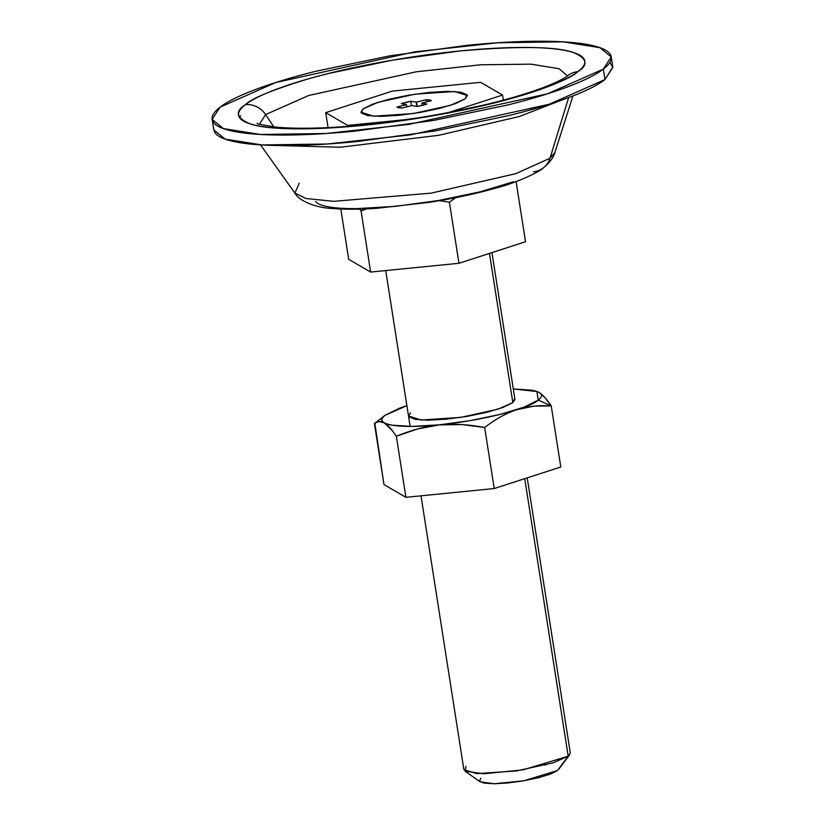 <?xml version="1.0" encoding="UTF-8"?>
<svg xmlns="http://www.w3.org/2000/svg" width="825" height="825" viewBox="0 0 825 825"><rect width="100%" height="100%" fill="white"/><g stroke="black" fill="none" stroke-linecap="round" stroke-linejoin="round"><path stroke-width="1.24" d="M363.031 108.941L377.881 102.362L414.892 94.194L454.493 91.513L467.352 95.525L465.248 98.783L467.053 94.793L460.793 92.183L447.439 91.358L429.01 92.431L408.323 95.246L388.523 99.371L372.611 104.177L363.031 108.941L361.226 112.932L367.486 115.541L380.841 116.366L399.269 115.294L419.956 112.478L439.766 108.353L455.668 103.538L465.248 98.783L450.398 105.352L413.397 113.53L373.787 116.212L360.938 112.19L363.031 108.941L377.881 102.362L414.892 94.194L454.493 91.513L467.352 95.525L465.248 98.783L450.398 105.352L413.397 113.53L373.787 116.212L360.938 112.19L363.031 108.941L361.226 112.932L367.486 115.541L380.841 116.366L399.269 115.294L419.956 112.478L439.766 108.353L455.668 103.538L465.248 98.783L467.053 94.793L460.793 92.183L447.439 91.358L429.01 92.431L408.323 95.246L388.523 99.371L372.611 104.177L363.031 108.941M480.81 778.181L479.459 781.172L484.151 783.131L494.165 783.75L507.983 782.946L523.504 780.832L538.354 777.738L550.285 774.128L557.473 770.56L569.704 754.741L558.711 769.323M421.008 495.825L463.877 769.612L476.737 773.623L516.337 770.942L553.348 762.774L568.198 756.195L524.741 478.665L568.198 756.195L570.302 752.947L527.216 477.861M489.462 253.419L512.83 402.6L489.462 253.419M516.099 181.572L525.525 241.746L516.099 181.572M455.689 197.67L449.398 202.238L458.958 263.288L370.642 272.075L348.697 259.328L340.818 209.014L348.697 259.328L370.642 272.075L361.082 211.025L370.642 272.075L458.958 263.288L449.398 202.238L439.622 200.65M366.506 208.869L361.082 211.025L366.486 208.869M458.958 263.288L525.525 241.746L458.958 263.288M545.707 764.992L544.118 764.992M464.991 771.138L480.067 781.77L494.093 783.75L523.576 780.821L557.473 770.56L568.198 756.195L523.009 769.869L483.698 773.778L464.991 771.138L465.981 766.353M359.772 209.107L361.082 211.025M439.653 200.64L449.398 202.238L455.678 197.67M431.392 100.65L421.843 103.094L426.917 104.084A17.768 3.114 171.1 0 1 417.45 106.456L411.902 105.579L402.095 107.982A17.768 3.114 171.1 0 1 396.887 107.075L406.436 104.631L401.363 103.641A17.768 3.114 171.1 0 1 410.829 101.269L416.388 102.135L426.195 99.742A17.768 3.114 171.1 0 1 431.392 100.65L421.843 103.094L426.917 104.084L417.45 106.456L411.902 105.579L402.095 107.982L396.887 107.075L406.436 104.631L401.363 103.641L410.829 101.269L416.388 102.135L426.195 99.742L431.392 100.65M422.214 105.435L421.843 103.125L422.214 105.435M426.525 101.888L426.195 99.742L426.525 101.888M417.233 106.425L416.553 102.114L417.233 106.425M417.048 106.394L416.388 102.135L417.048 106.394M416.903 106.363L416.243 102.145L416.903 106.363M411.52 105.662L410.829 101.269L411.52 105.662M406.787 106.827L406.436 104.6L406.777 106.827M406.684 106.848L406.343 104.672L406.684 106.848M567.538 75.941L559.154 68.764L531.053 64.154L480.676 64.783L416.501 71.754L308.798 95.463L265.598 114.572A21.543 20.192 -127.5 0 0 245.407 104.672C234.785 111.365 236.187 117.697 249.635 123.688C266.764 129.834 304.652 130.391 363.289 125.338C419.543 119.872 479.758 107.755 515.656 97.237C550.997 86.398 571.756 77.859 577.943 71.62C571.529 76.55 561.144 81.716 546.769 87.11C532.403 92.503 515.161 97.721 495.031 102.754L430.598 116.181L363.289 125.338C341.241 127.524 321.255 128.69 303.342 128.834C285.429 128.968 270.951 128.071 259.896 126.132C248.841 124.193 242.055 121.368 239.549 117.645C237.043 113.933 238.992 109.612 245.407 104.672C251.831 99.742 262.216 94.576 276.581 89.183C290.957 83.789 308.199 78.571 328.329 73.538L392.762 60.112L460.072 50.954C482.12 48.768 502.095 47.602 520.018 47.458C537.931 47.324 552.41 48.221 563.465 50.16C574.52 52.099 581.305 54.924 583.811 58.647C586.317 62.36 584.368 66.681 577.943 71.62A21.543 20.192 -127.5 0 0 568.085 75.498A21.543 20.192 52.5 0 1 577.943 71.62C588.576 64.927 587.173 58.596 573.726 52.604C556.597 46.458 518.708 45.901 460.072 50.954C403.817 56.42 343.602 68.537 307.704 79.056C272.363 89.894 251.604 98.433 245.407 104.672A21.543 20.192 52.5 0 1 265.598 114.572L259.545 124.142L265.598 114.572L273.787 126.844L265.598 114.572L308.767 95.473L416.377 71.775L480.532 64.793L530.939 64.154L559.102 68.743L567.538 75.91M612.789 66.98L604.972 79.571L603.333 69.094L547.656 93.761L408.87 124.4L325.865 133.516L260.349 134.465L223.472 128.628L212.149 119.388L220.028 107.198L275.705 82.531L414.49 51.892L497.485 42.776L563.011 41.828L599.888 47.664L611.212 56.904L603.333 69.094L604.972 79.571L612.851 67.382L609.799 62.504M560.969 100.341L519.42 116.48L438.817 135.29L340.137 147.232L273.281 145.406L340.137 147.232L438.817 135.29L519.42 116.48L560.969 100.341M240.683 115.789L239.167 117.006M572.942 95.927L554.936 152.357C553.616 157.431 549.739 162.618 543.304 167.929A21.543 20.192 -127.5 0 0 549.976 158.256L568.652 97.567L549.976 158.256L554.936 152.357L549.976 158.256A21.543 20.192 52.5 0 1 543.314 167.918A21.543 20.192 52.5 0 1 533.455 171.796M543.304 167.929C541.056 170.775 519.874 181.871 495.474 188.203C475.633 193.813 453.616 198.516 429.423 202.321L376.643 208.312C359.37 209.468 344.53 209.519 332.104 208.467C317.078 207.983 299.155 201.341 294.907 193.081L306.023 198.516L333.754 201.331L431.073 193.153L515.862 173.642L549.976 158.256L515.862 173.642L431.073 193.153L333.754 201.331L306.023 198.516L294.907 193.081L299.248 183.181M212.149 119.388L213.788 129.865L225.112 139.105L261.989 144.942L327.515 143.993L410.51 134.877L549.295 104.228L604.972 79.571C597.578 85.253 585.595 91.204 569.044 97.422C552.482 103.641 532.599 109.653 509.396 115.459L435.126 130.938L357.545 141.487C332.124 144.014 309.097 145.355 288.441 145.52C267.795 145.674 251.099 144.643 238.363 142.405C225.617 140.178 217.8 136.919 214.912 132.629L213.716 129.37M603.333 69.094C610.727 63.412 612.985 58.42 610.087 54.141C607.2 49.851 599.383 46.592 586.637 44.364C573.901 42.127 557.205 41.095 536.559 41.25C515.903 41.405 492.876 42.756 467.455 45.282L389.874 55.832L315.604 71.311C292.401 77.117 272.518 83.129 255.956 89.347C239.405 95.566 227.422 101.516 220.028 107.198C212.633 112.881 210.375 117.872 213.273 122.152C216.16 126.442 223.977 129.7 236.723 131.928C249.459 134.166 266.155 135.197 286.801 135.042C307.457 134.888 330.485 133.537 355.905 131.01L433.486 120.46L507.757 104.981C530.96 99.175 550.842 93.163 567.404 86.945C583.956 80.726 595.939 74.776 603.333 69.094M513.397 181.768L480.088 191.843L438.622 200.475L395.299 206.374L356.72 208.622C345.19 208.715 335.868 208.127 328.752 206.879C321.637 205.642 317.274 203.816 315.655 201.424M385.162 415.295L406.88 405.611L399.517 408.169L385.162 415.295C382.202 417.563 381.305 419.554 382.46 421.266C383.615 422.978 386.739 424.287 391.834 425.174L411.84 426.422L439.436 424.813L470.425 420.595L500.094 414.408L523.916 407.21L538.271 400.073L551.234 405.91L544.995 397.629L539.137 392.514C542.541 394.484 546.573 398.949 551.234 405.91C538.632 405.085 527.196 406.333 516.914 409.654C506.591 412.995 495.846 418.935 484.667 427.494L494.227 488.544L560.794 466.991L551.234 405.91L560.794 466.991L494.227 488.544L484.667 427.494C468.157 424.401 453.069 423.534 439.405 424.896C425.741 426.257 411.397 430.052 396.351 436.27L405.91 497.32L396.351 436.27L417.295 429.021L439.405 424.896L461.948 424.555L484.667 427.494C495.691 418.987 506.437 413.047 516.914 409.654L533.992 406.117L551.234 405.91L538.271 400.073C541.231 397.805 542.128 395.814 540.973 394.103C539.818 392.391 536.693 391.091 531.609 390.194L513.294 388.946L536.858 391.504L538.271 400.073C534.837 404.776 496.403 418.945 439.436 424.813C383.078 430.207 375.571 420.616 385.162 415.295L374.406 423.493L385.162 415.295M538.467 392.153L537.395 391.689M374.828 423.163L383.965 484.574L374.406 423.493L379.036 421.523L384.295 422.874C380.892 420.884 377.592 421.09 374.406 423.493M514.625 398.619L512.83 402.6L497.98 409.179L460.969 417.357L421.369 420.038L408.509 416.017L410.613 412.768M392.535 430.928L384.295 422.874C387.729 424.885 391.751 429.351 396.351 436.27M383.965 484.574L405.91 497.32L494.227 488.544L405.91 497.32L383.965 484.574M491.948 252.615L514.944 399.486L512.83 402.6L503.24 407.364L487.338 412.18L467.538 416.305L446.841 419.121L428.423 420.193L415.058 419.358L408.808 416.759L408.488 415.882M325.72 112.654L328.061 127.597L325.72 112.654L392.298 91.101L480.604 82.325L502.559 95.071L503.353 100.155L502.559 95.071L448.346 112.612L502.559 95.071L480.604 82.325L392.298 91.101L325.72 112.654L347.676 125.4L347.82 126.328L347.676 125.4L325.72 112.654M408.963 119.305L347.676 125.4L408.963 119.305M410.138 426.422L385.729 270.569M569.167 74.58L568.105 75.487C567.218 76.158 562.815 80.046 542.334 87.945C510.087 99.784 468.043 109.869 416.192 118.202C385.564 122.966 356.905 126.06 330.217 127.493C307.849 128.628 289.709 128.483 275.818 127.071C261.247 124.74 255.172 123.513 257.575 123.368M612.851 67.382L611.212 56.904M294.907 193.081L260.525 144.87M385.223 415.243L374.612 423.328"/></g></svg>
